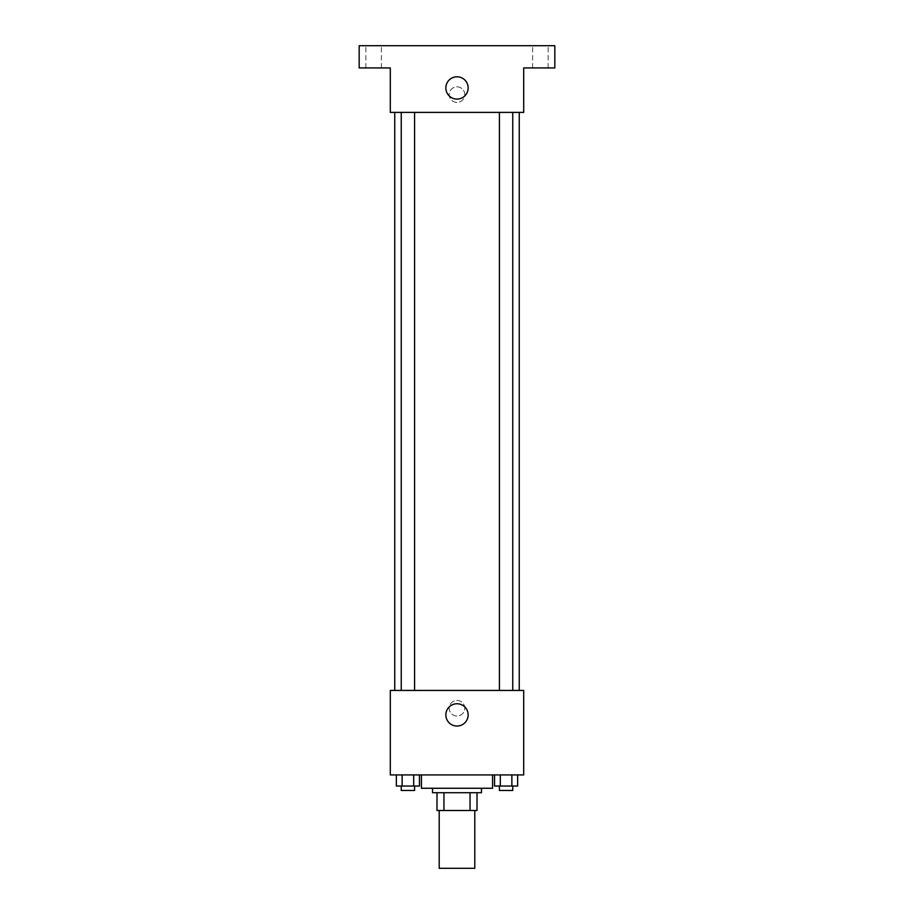 <?xml version="1.0" encoding="UTF-8"?>
<svg xmlns="http://www.w3.org/2000/svg" width="914" height="914" viewBox="0 0 914 914"><rect width="100%" height="100%" fill="white"/><g stroke="black" fill="none" stroke-linecap="round" stroke-linejoin="round"><path stroke-width="0.69" stroke-dasharray="4.57 3.43" d="M474.789 868.3L439.211 868.3M474.789 810.501L439.211 810.501L474.789 810.501M443.953 810.501L436.995 810.501L436.995 792.712L443.953 792.712L443.953 810.501L477.005 810.501M470.047 792.712L443.953 792.712L470.047 792.712L470.047 810.501M443.953 792.712L436.995 792.712M432.539 792.712L481.461 792.712M457 788.268L432.539 788.268L457 788.268M492.577 788.268L421.423 788.268M492.577 774.923L421.423 774.923L492.577 774.923M396.356 774.923L396.356 786.04L402.137 786.04L396.356 786.04L402.137 786.04L402.137 774.923L413.688 774.923L396.356 774.923L419.457 774.923L402.137 774.923L402.137 786.04L419.457 786.04L413.688 786.04L419.457 786.04L419.457 774.923L413.688 774.923L419.457 774.923L413.688 774.923L413.688 786.04L402.137 786.04L413.688 786.04L413.688 774.923L419.457 774.923L402.137 774.923L419.457 774.923M390.301 774.923L523.699 774.923L523.699 690.436L390.301 690.436L390.301 774.923M494.543 774.923L494.543 786.04L500.312 786.04L494.543 786.04L500.312 786.04L500.312 774.923L511.863 774.923L494.543 774.923L517.644 774.923L500.312 774.923L500.312 786.04L517.644 786.04L511.863 786.04L517.644 786.04L517.644 774.923L511.863 774.923L517.644 774.923L511.863 774.923L511.863 786.04L500.312 786.04L511.863 786.04L511.863 774.923L517.644 774.923L500.312 774.923L517.644 774.923M464.78 708.224A7.78 7.78 0 0 0 453.104 701.484A7.78 7.78 0 0 0 453.104 714.965A7.78 7.78 0 0 0 464.78 708.224A7.78 7.78 0 0 0 453.104 701.484A7.78 7.78 0 0 0 453.104 714.965A7.78 7.78 0 0 0 464.78 708.224M519.255 690.436L394.745 690.436L519.255 690.436M414.579 690.436L401.246 690.436L414.579 690.436L401.246 690.436L414.579 690.436L414.579 112.399L401.246 112.399L414.579 112.399M512.754 690.436L499.421 690.436L512.754 690.436L499.421 690.436L512.754 690.436L512.754 112.399L499.421 112.399L512.754 112.399M390.301 716.005L390.301 700.444L390.301 716.005M523.699 700.444L523.699 716.005L523.699 700.444M468.151 714.897A11.151 11.151 0 0 1 451.425 724.551A11.151 11.151 0 0 1 451.425 705.242A11.151 11.151 0 0 1 468.151 714.897M519.255 112.399L394.745 112.399L519.255 112.399M390.301 112.399L523.699 112.399L523.699 67.933L554.821 67.933L554.821 45.7L359.179 45.7L359.179 67.933L390.301 67.933L390.301 112.399M464.78 94.61A7.78 7.78 0 0 0 453.104 87.87A7.78 7.78 0 0 0 453.104 101.351A7.78 7.78 0 0 0 464.78 94.61A7.78 7.78 0 0 0 453.104 87.87A7.78 7.78 0 0 0 453.104 101.351A7.78 7.78 0 0 0 464.78 94.61M390.301 102.391L390.301 86.83L390.301 102.391M523.699 86.83L523.699 102.391L523.699 86.83M468.151 87.938A11.151 11.151 0 0 1 451.425 97.604A11.151 11.151 0 0 1 451.425 78.284A11.151 11.151 0 0 1 468.151 87.938M373.632 67.933L381.412 67.933L373.632 67.933M540.368 67.933L532.588 67.933L540.368 67.933M373.632 45.7L381.412 45.7L373.632 45.7M540.368 45.7L532.588 45.7L540.368 45.7M512.754 786.04L499.421 786.04L512.754 786.04L499.421 786.04L512.754 786.04L512.754 790.484L499.421 790.484L512.754 790.484L499.421 790.484L499.421 786.04M414.579 786.04L401.246 786.04L414.579 786.04L401.246 786.04L414.579 786.04L414.579 790.484L401.246 790.484L414.579 790.484L401.246 790.484L401.246 786.04M511.863 774.923L511.863 786.04M500.312 774.923L500.312 786.04M413.688 774.923L413.688 786.04M402.137 774.923L402.137 786.04M401.246 112.399L401.246 690.436M499.421 112.399L499.421 690.436M381.412 67.933L381.412 45.7L381.412 67.933M365.851 67.933L365.851 45.7L365.851 67.933M548.149 67.933L548.149 45.7L548.149 67.933M532.588 67.933L532.588 45.7L532.588 67.933"/><path stroke-width="1.37" d="M439.211 810.501L439.211 868.3L474.789 868.3L474.789 810.501M470.047 792.712L470.047 810.501L436.995 810.501L436.995 792.712M470.047 810.501L477.005 810.501L477.005 792.712L477.005 810.501M481.461 788.268L481.461 792.712L432.539 792.712L432.539 788.268M443.953 792.712L443.953 810.501M421.423 774.923L421.423 788.268L492.577 788.268L492.577 774.923M523.699 774.923L390.301 774.923L390.301 690.436L523.699 690.436L523.699 774.923M468.151 714.897A11.151 11.151 0 0 1 451.425 724.551A11.151 11.151 0 0 1 451.425 705.242A11.151 11.151 0 0 1 468.151 714.897M519.255 112.399L519.255 690.436M499.421 690.436L499.421 112.399M414.579 112.399L414.579 690.436M523.699 112.399L390.301 112.399L390.301 67.933L359.179 67.933L359.179 45.7L554.821 45.7L554.821 67.933L523.699 67.933L523.699 112.399M468.151 87.938A11.151 11.151 0 0 1 451.425 97.604A11.151 11.151 0 0 1 451.425 78.284A11.151 11.151 0 0 1 468.151 87.938M517.644 774.923L517.644 786.04L494.543 786.04L494.543 774.923M511.863 774.923L511.863 786.04M500.312 774.923L500.312 786.04M512.754 786.04L512.754 790.484L499.421 790.484L499.421 786.04M419.457 774.923L419.457 786.04L396.356 786.04L396.356 774.923M413.688 774.923L413.688 786.04M402.137 774.923L402.137 786.04M414.579 786.04L414.579 790.484L401.246 790.484L401.246 786.04M394.745 112.399L394.745 690.436M512.754 690.436L512.754 112.399M401.246 112.399L401.246 690.436"/></g></svg>
